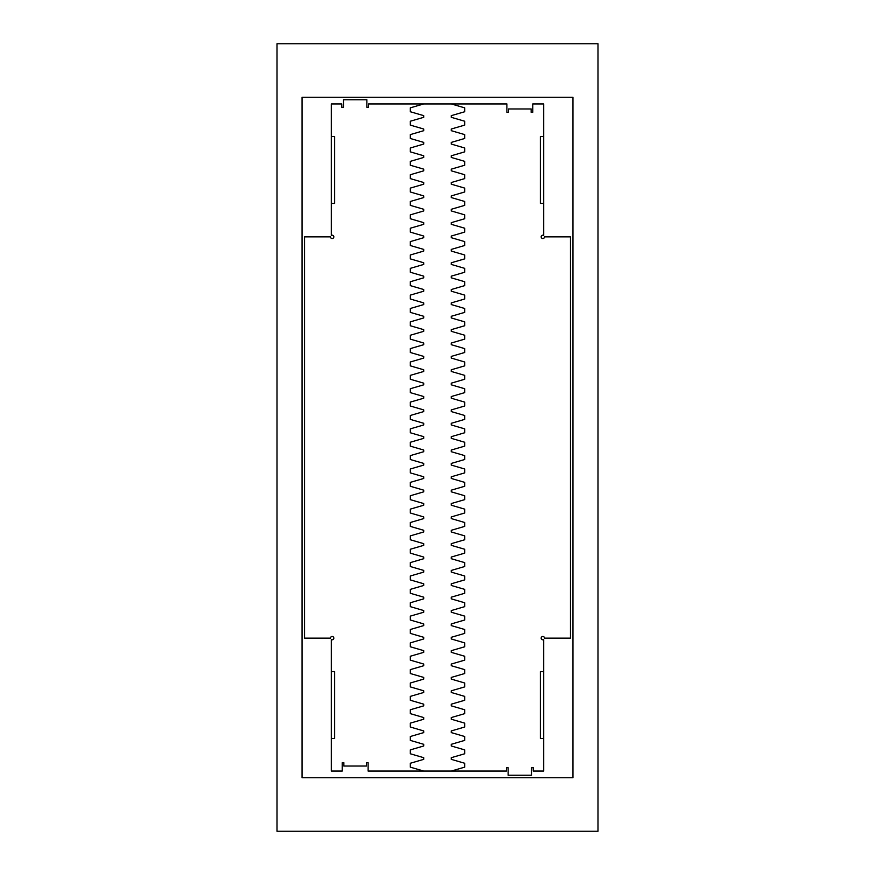 <?xml version="1.0" encoding="UTF-8"?>
<svg xmlns="http://www.w3.org/2000/svg" width="875" height="875" viewBox="0 0 875 875"><rect width="100%" height="100%" fill="white"/><g stroke="black" fill="none" stroke-linecap="round" stroke-linejoin="round"><path stroke-width="1.31" d="M331.33 136.544L331.33 103.939L341.775 103.939L341.775 107.286L343.448 107.286L343.448 99.761L366.855 99.761L366.855 107.286L368.528 107.286L368.528 103.939L506.887 103.939L506.887 112.306L508.561 112.306L508.561 108.959L531.136 108.959L531.136 112.306L532.798 112.306L532.798 103.939L543.67 103.939L543.67 235.419A1.673 1.673 0 0 0 541.264 236.294A1.673 1.673 0 0 0 542.544 238.514A1.673 1.673 0 0 0 544.502 236.863L570.423 236.863L570.423 638.138L544.502 638.138A1.673 1.673 0 0 0 542.544 636.486A1.673 1.673 0 0 0 541.264 638.706A1.673 1.673 0 0 0 543.67 639.581L543.67 771.061L533.225 771.061L533.225 767.714L531.552 767.714L531.552 775.239L508.145 775.239L508.145 767.714L506.472 767.714L506.472 771.061L368.113 771.061L368.113 762.694L366.439 762.694L366.439 766.041L343.864 766.041L343.864 762.694L342.202 762.694L342.202 771.061L331.33 771.061L331.33 639.581A1.673 1.673 0 0 0 333.736 638.706A1.673 1.673 0 0 0 332.456 636.486A1.673 1.673 0 0 0 330.498 638.138L304.577 638.138L304.577 236.863L330.498 236.863A1.673 1.673 0 0 0 332.456 238.514A1.673 1.673 0 0 0 333.736 236.294A1.673 1.673 0 0 0 331.33 235.419L331.33 203.427L334.677 203.427L334.677 136.544L331.33 136.544L331.33 203.427M543.67 738.456L540.323 738.456L540.323 671.573L543.67 671.573M543.67 136.544L540.323 136.544L540.323 203.427L543.67 203.427M331.33 738.456L334.677 738.456L334.677 671.573L331.33 671.573M451.292 771.061L464.669 767.156L464.669 763.252L451.292 759.358L451.292 757.684L464.669 753.78L464.669 749.886L451.292 745.981L451.292 744.308L464.669 740.403L464.669 736.509L451.292 732.605L451.292 730.931L464.669 727.027L464.669 723.133L451.292 719.228L451.292 717.555L464.669 713.65L464.669 709.756L451.292 705.852L451.292 704.178L464.669 700.273L464.669 696.38L451.292 692.475L451.292 690.802L464.669 686.908L464.669 683.003L451.292 679.098L451.292 677.425L464.669 673.531L464.669 669.627L451.292 665.722L451.292 664.048L464.669 660.155L464.669 656.25L451.292 652.345L451.292 650.672L464.669 646.778L464.669 642.873L451.292 638.969L451.292 637.306L464.669 633.402L464.669 629.497L451.292 625.592L451.292 623.93L464.669 620.025L464.669 616.12L451.292 612.227L451.292 610.553L464.669 606.648L464.669 602.744L451.292 598.85L451.292 597.177L464.669 593.272L464.669 589.367L451.292 585.473L451.292 583.8L464.669 579.895L464.669 575.991L451.292 572.097L451.292 570.423L464.669 566.519L464.669 562.614L451.292 558.72L451.292 557.047L464.669 553.142L464.669 549.248L451.292 545.344L451.292 543.67L464.669 539.766L464.669 535.872L451.292 531.967L451.292 530.294L464.669 526.389L464.669 522.495L451.292 518.591L451.292 516.917L464.669 513.013L464.669 509.119L451.292 505.214L451.292 503.541L464.669 499.647L464.669 495.742L451.292 491.838L451.292 490.164L464.669 486.27L464.669 482.366L451.292 478.461L451.292 476.788L464.669 472.894L464.669 468.989L451.292 465.084L451.292 463.411L464.669 459.517L464.669 455.613L451.292 451.708L451.292 450.034L464.669 446.141L464.669 442.236L451.292 438.331L451.292 436.669L464.669 432.764L464.669 428.859L451.292 424.966L451.292 423.292L464.669 419.387L464.669 415.483L451.292 411.589L451.292 409.916L464.669 406.011L464.669 402.106L451.292 398.212L451.292 396.539L464.669 392.634L464.669 388.73L451.292 384.836L451.292 383.162L464.669 379.258L464.669 375.353L451.292 371.459L451.292 369.786L464.669 365.881L464.669 361.987L451.292 358.083L451.292 356.409L464.669 352.505L464.669 348.611L451.292 344.706L451.292 343.033L464.669 339.128L464.669 335.234L451.292 331.33L451.292 329.656L464.669 325.752L464.669 321.858L451.292 317.953L451.292 316.28L464.669 312.386L464.669 308.481L451.292 304.577L451.292 302.903L464.669 299.009L464.669 295.105L451.292 291.2L451.292 289.527L464.669 285.633L464.669 281.728L451.292 277.823L451.292 276.15L464.669 272.256L464.669 268.352L451.292 264.447L451.292 262.773L464.669 258.88L464.669 254.975L451.292 251.07L451.292 249.408L464.669 245.503L464.669 241.598L451.292 237.694L451.292 236.031L464.669 232.127L464.669 228.222L451.292 224.328L451.292 222.655L464.669 218.75L464.669 214.845L451.292 210.952L451.292 209.278L464.669 205.373L464.669 201.469L451.292 197.575L451.292 195.902L464.669 191.997L464.669 188.092L451.292 184.198L451.292 182.525L464.669 178.62L464.669 174.727L451.292 170.822L451.292 169.148L464.669 165.244L464.669 161.35L451.292 157.445L451.292 155.772L464.669 151.867L464.669 147.973L451.292 144.069L451.292 142.395L464.669 138.491L464.669 134.597L451.292 130.692L451.292 129.019L464.669 125.114L464.669 121.22L451.292 117.316L451.292 115.642L464.669 111.748L464.669 107.844L451.292 103.939M423.708 103.939L410.331 107.844L410.331 111.748L423.708 115.642L423.708 117.316L410.331 121.22L410.331 125.114L423.708 129.019L423.708 130.692L410.331 134.597L410.331 138.491L423.708 142.395L423.708 144.069L410.331 147.973L410.331 151.867L423.708 155.772L423.708 157.445L410.331 161.35L410.331 165.244L423.708 169.148L423.708 170.822L410.331 174.727L410.331 178.62L423.708 182.525L423.708 184.198L410.331 188.092L410.331 191.997L423.708 195.902L423.708 197.575L410.331 201.469L410.331 205.373L423.708 209.278L423.708 210.952L410.331 214.845L410.331 218.75L423.708 222.655L423.708 224.328L410.331 228.222L410.331 232.127L423.708 236.031L423.708 237.694L410.331 241.598L410.331 245.503L423.708 249.408L423.708 251.07L410.331 254.975L410.331 258.88L423.708 262.773L423.708 264.447L410.331 268.352L410.331 272.256L423.708 276.15L423.708 277.823L410.331 281.728L410.331 285.633L423.708 289.527L423.708 291.2L410.331 295.105L410.331 299.009L423.708 302.903L423.708 304.577L410.331 308.481L410.331 312.386L423.708 316.28L423.708 317.953L410.331 321.858L410.331 325.752L423.708 329.656L423.708 331.33L410.331 335.234L410.331 339.128L423.708 343.033L423.708 344.706L410.331 348.611L410.331 352.505L423.708 356.409L423.708 358.083L410.331 361.987L410.331 365.881L423.708 369.786L423.708 371.459L410.331 375.353L410.331 379.258L423.708 383.162L423.708 384.836L410.331 388.73L410.331 392.634L423.708 396.539L423.708 398.212L410.331 402.106L410.331 406.011L423.708 409.916L423.708 411.589L410.331 415.483L410.331 419.387L423.708 423.292L423.708 424.966L410.331 428.859L410.331 432.764L423.708 436.669L423.708 438.331L410.331 442.236L410.331 446.141L423.708 450.034L423.708 451.708L410.331 455.613L410.331 459.517L423.708 463.411L423.708 465.084L410.331 468.989L410.331 472.894L423.708 476.788L423.708 478.461L410.331 482.366L410.331 486.27L423.708 490.164L423.708 491.838L410.331 495.742L410.331 499.647L423.708 503.541L423.708 505.214L410.331 509.119L410.331 513.013L423.708 516.917L423.708 518.591L410.331 522.495L410.331 526.389L423.708 530.294L423.708 531.967L410.331 535.872L410.331 539.766L423.708 543.67L423.708 545.344L410.331 549.248L410.331 553.142L423.708 557.047L423.708 558.72L410.331 562.614L410.331 566.519L423.708 570.423L423.708 572.097L410.331 575.991L410.331 579.895L423.708 583.8L423.708 585.473L410.331 589.367L410.331 593.272L423.708 597.177L423.708 598.85L410.331 602.744L410.331 606.648L423.708 610.553L423.708 612.227L410.331 616.12L410.331 620.025L423.708 623.93L423.708 625.592L410.331 629.497L410.331 633.402L423.708 637.306L423.708 638.969L410.331 642.873L410.331 646.778L423.708 650.672L423.708 652.345L410.331 656.25L410.331 660.155L423.708 664.048L423.708 665.722L410.331 669.627L410.331 673.531L423.708 677.425L423.708 679.098L410.331 683.003L410.331 686.908L423.708 690.802L423.708 692.475L410.331 696.38L410.331 700.273L423.708 704.178L423.708 705.852L410.331 709.756L410.331 713.65L423.708 717.555L423.708 719.228L410.331 723.133L410.331 727.027L423.708 730.931L423.708 732.605L410.331 736.509L410.331 740.403L423.708 744.308L423.708 745.981L410.331 749.886L410.331 753.78L423.708 757.684L423.708 759.358L410.331 763.252L410.331 767.156L423.708 771.061M572.928 97.256L572.928 777.744L302.072 777.744L302.072 97.256L572.928 97.256M276.992 43.75L276.992 831.25L598.008 831.25L598.008 43.75L276.992 43.75"/></g></svg>

